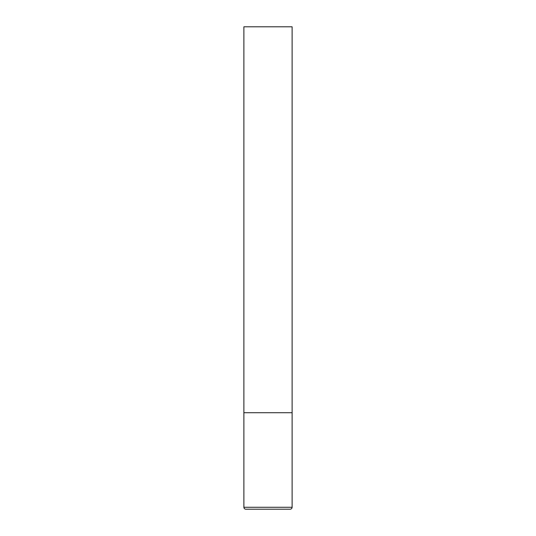 <?xml version="1.0" encoding="UTF-8"?>
<svg xmlns="http://www.w3.org/2000/svg" width="536" height="536" viewBox="0 0 536 536"><rect width="100%" height="100%" fill="white"/><g stroke="black" fill="none" stroke-linecap="round" stroke-linejoin="round"><path stroke-width="0.8" d="M292.12 507.27L292.12 412.72L243.88 412.72L292.12 412.72L292.12 26.8L243.88 26.8L243.88 507.27C243.981 508.43 244.624 509.073 245.81 509.2L290.19 509.2C291.376 509.073 292.02 508.43 292.12 507.27L243.88 507.27"/></g></svg>
